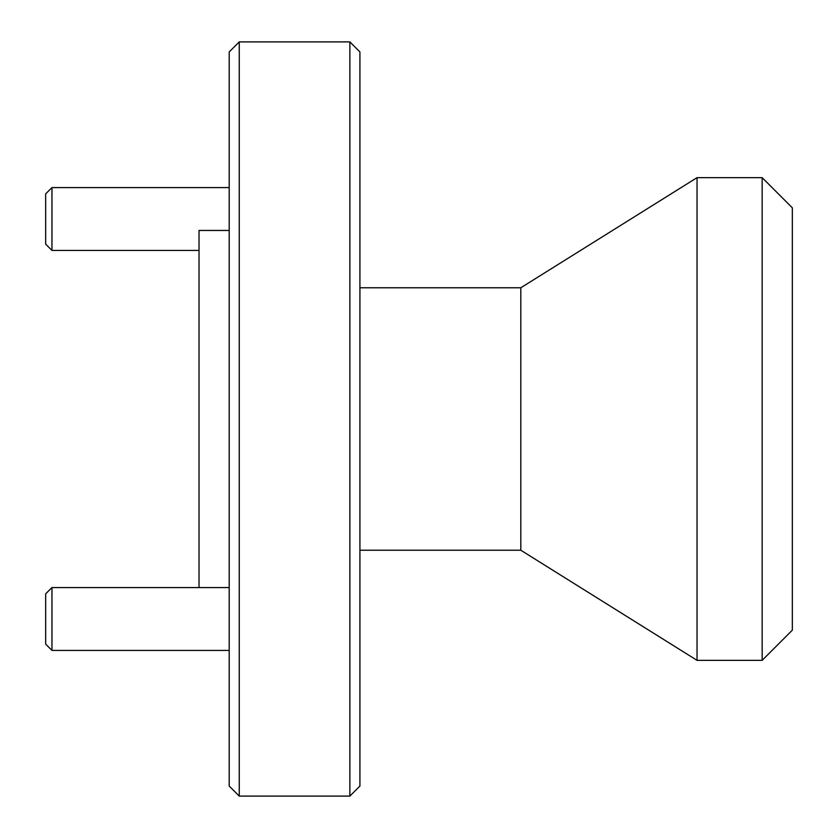 <?xml version="1.0" encoding="UTF-8"?>
<svg xmlns="http://www.w3.org/2000/svg" width="838" height="838" viewBox="0 0 838 838"><rect width="100%" height="100%" fill="white"/><g stroke="black" fill="none" stroke-linecap="round" stroke-linejoin="round"><path stroke-width="1.26" d="M51.956 250.436L45.671 244.151L45.671 193.871L51.956 187.586L51.956 250.436L199.025 250.436M51.956 650.414L45.671 644.129L45.671 593.849L51.956 587.564L51.956 650.414L229.193 650.414M239.249 796.1L229.193 786.044L229.193 51.956L239.249 41.9L239.249 796.1L349.865 796.1L349.865 41.9L239.249 41.9M349.865 41.9L359.921 51.956L359.921 786.044L349.865 796.1M762.161 177.656L792.329 207.824L792.329 630.176L762.161 660.344L762.161 177.656L697.038 177.656L697.038 660.344L762.161 660.344M199.025 587.564L199.025 230.45L229.193 230.45M359.921 287.769L520.817 287.769L520.817 550.231L697.038 660.344M359.921 550.231L520.817 550.231M520.817 287.769L697.038 177.656M51.956 587.564L229.193 587.564M51.956 187.586L229.193 187.586"/></g></svg>
